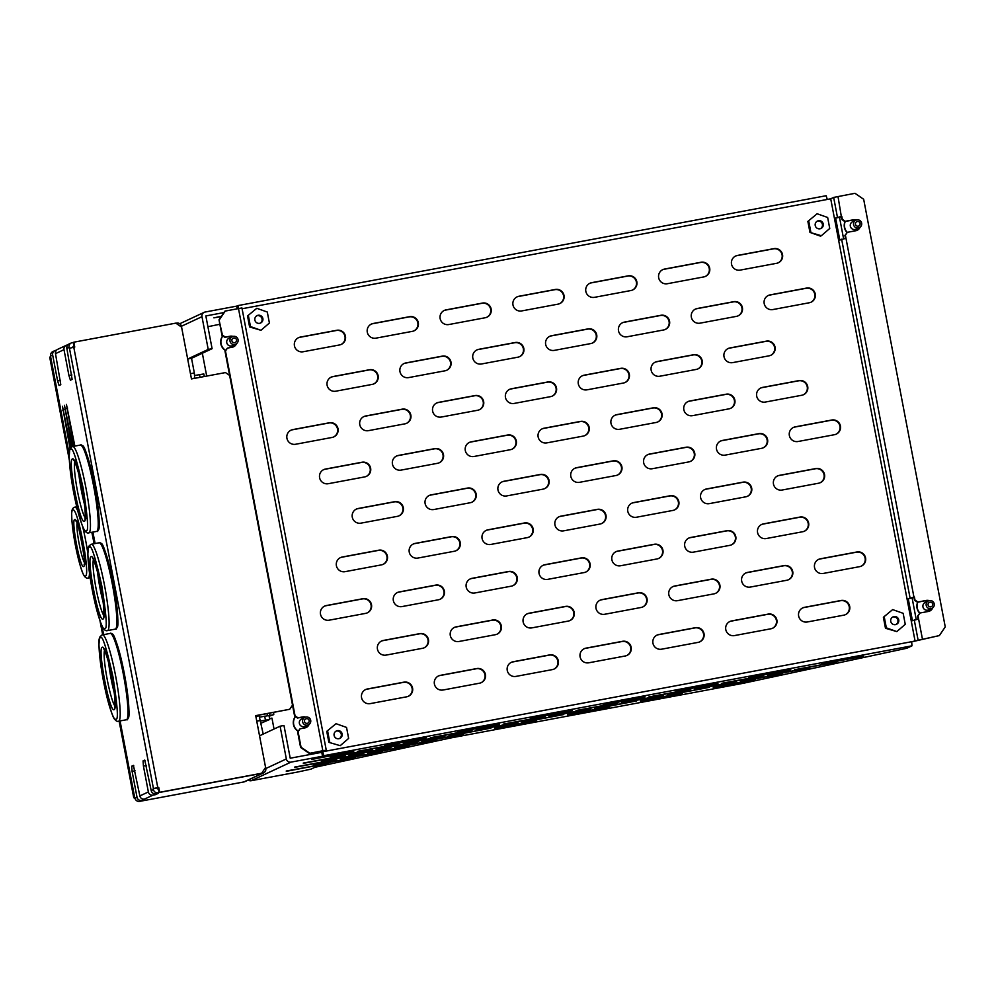 <?xml version="1.0" encoding="UTF-8"?>
<svg xmlns="http://www.w3.org/2000/svg" width="995" height="995" viewBox="0 0 995 995"><rect width="100%" height="100%" fill="white"/><g stroke="black" fill="none" stroke-linecap="round" stroke-linejoin="round"><path stroke-width="1.49" d="M366.247 476.431A7.462 7.413 65 0 0 361.471 462.451L325.042 469.254A7.462 7.413 65 0 0 323.512 469.715M319.606 477.737A7.462 7.413 -115 0 1 325.502 469.043L361.919 462.24A7.462 7.413 -115 0 1 366.483 476.331A7.462 7.413 -115 0 1 364.717 476.903L328.288 483.707A7.462 7.413 -115 0 1 319.606 477.737M333.574 436.992A7.462 7.413 65 0 0 328.798 422.999L292.368 429.803A7.462 7.413 65 0 0 290.839 430.275M286.933 438.285A7.462 7.413 -115 0 1 292.828 429.591L329.245 422.788A7.462 7.413 -115 0 1 333.81 436.892A7.462 7.413 -115 0 1 332.044 437.452L295.627 444.255A7.462 7.413 -115 0 1 286.933 438.285M398.92 515.883A7.462 7.413 65 0 0 394.144 501.903L357.715 508.706A7.462 7.413 65 0 0 356.185 509.166M352.28 517.176A7.462 7.413 -115 0 1 358.175 508.495L394.592 501.691A7.462 7.413 -115 0 1 399.157 515.783A7.462 7.413 -115 0 1 397.391 516.343L360.961 523.146A7.462 7.413 -115 0 1 352.28 517.176M383.025 564.401A7.462 7.413 65 0 0 378.249 550.422L341.82 557.225A7.462 7.413 65 0 0 340.29 557.685M336.397 565.695A7.462 7.413 -115 0 1 342.28 557.013L378.697 550.21A7.462 7.413 -115 0 1 383.262 564.302A7.462 7.413 -115 0 1 381.495 564.861L345.078 571.665A7.462 7.413 -115 0 1 336.397 565.695M367.143 612.92A7.462 7.413 65 0 0 362.354 598.94L325.937 605.744A7.462 7.413 65 0 0 324.395 606.204M320.502 614.213A7.462 7.413 -115 0 1 326.385 605.532L362.814 598.729A7.462 7.413 -115 0 1 367.366 612.821A7.462 7.413 -115 0 1 365.6 613.38L329.183 620.183A7.462 7.413 -115 0 1 320.502 614.213M778.165 262.842A7.462 7.413 65 0 0 773.376 248.862L736.947 255.665A7.462 7.413 65 0 0 735.417 256.125M731.524 264.135A7.462 7.413 -115 0 1 737.407 255.454L773.824 248.65A7.462 7.413 -115 0 1 778.389 262.742A7.462 7.413 -115 0 1 776.622 263.302L740.205 270.105A7.462 7.413 -115 0 1 731.524 264.135M810.825 302.293A7.462 7.413 65 0 0 806.049 288.301L769.62 295.105A7.462 7.413 65 0 0 768.09 295.577M764.197 303.587A7.462 7.413 -115 0 1 770.08 294.893L806.497 288.09A7.462 7.413 -115 0 1 811.062 302.194A7.462 7.413 -115 0 1 809.296 302.754L772.879 309.557A7.462 7.413 -115 0 1 764.197 303.587M845.277 614.711A7.462 7.413 65 0 0 840.501 600.719L804.072 607.522A7.462 7.413 65 0 0 802.542 607.995M798.637 616.004A7.462 7.413 -115 0 1 804.532 607.311L840.949 600.507A7.462 7.413 -115 0 1 845.514 614.611A7.462 7.413 -115 0 1 843.748 615.171L807.318 621.974A7.462 7.413 -115 0 1 798.637 616.004M861.172 566.192A7.462 7.413 65 0 0 856.384 552.2L819.967 559.003A7.462 7.413 65 0 0 818.437 559.476M814.532 567.486A7.462 7.413 -115 0 1 820.415 558.792L856.844 551.989A7.462 7.413 -115 0 1 861.396 566.093A7.462 7.413 -115 0 1 859.643 566.653L823.213 573.456A7.462 7.413 -115 0 1 814.532 567.486M408.199 696.351A7.462 7.413 65 0 0 403.423 682.371L366.993 689.174A7.462 7.413 65 0 0 365.463 689.635M361.558 697.644A7.462 7.413 -115 0 1 367.453 688.963L403.87 682.16A7.462 7.413 -115 0 1 408.435 696.251A7.462 7.413 -115 0 1 406.669 696.811L370.239 703.614A7.462 7.413 -115 0 1 361.558 697.644M424.094 647.832A7.462 7.413 65 0 0 419.305 633.852L382.888 640.656A7.462 7.413 65 0 0 381.359 641.116M377.453 649.126A7.462 7.413 -115 0 1 383.336 640.444L419.766 633.641A7.462 7.413 -115 0 1 424.318 647.733A7.462 7.413 -115 0 1 422.564 648.292L386.135 655.096A7.462 7.413 -115 0 1 377.453 649.126M439.989 599.313A7.462 7.413 65 0 0 435.201 585.334L398.784 592.137A7.462 7.413 65 0 0 397.241 592.597M393.348 600.607A7.462 7.413 -115 0 1 399.231 591.925L435.661 585.122A7.462 7.413 -115 0 1 440.213 599.214A7.462 7.413 -115 0 1 438.447 599.774L402.03 606.577A7.462 7.413 -115 0 1 393.348 600.607M455.872 550.795A7.462 7.413 65 0 0 451.096 536.815L414.666 543.618A7.462 7.413 65 0 0 413.136 544.078M409.243 552.088A7.462 7.413 -115 0 1 415.126 543.407L451.543 536.603A7.462 7.413 -115 0 1 456.108 550.695A7.462 7.413 -115 0 1 454.342 551.255L417.925 558.058A7.462 7.413 -115 0 1 409.243 552.088M341.074 344.481A7.462 7.413 65 0 0 336.298 330.502L299.868 337.305A7.462 7.413 65 0 0 298.338 337.765M294.445 345.787A7.462 7.413 -115 0 1 300.328 337.094L336.745 330.29A7.462 7.413 -115 0 1 341.31 344.382A7.462 7.413 -115 0 1 339.544 344.954L303.127 351.757A7.462 7.413 -115 0 1 294.445 345.787M373.747 383.933A7.462 7.413 65 0 0 368.971 369.953L332.541 376.757A7.462 7.413 65 0 0 331.012 377.217M327.106 385.227A7.462 7.413 -115 0 1 333.002 376.545L369.419 369.742A7.462 7.413 -115 0 1 373.983 383.834A7.462 7.413 -115 0 1 372.217 384.393L335.8 391.197A7.462 7.413 -115 0 1 327.106 385.227M406.42 423.385A7.462 7.413 65 0 0 401.644 409.393L365.215 416.196A7.462 7.413 65 0 0 363.685 416.669M359.78 424.678A7.462 7.413 -115 0 1 365.675 415.985L402.092 409.181A7.462 7.413 -115 0 1 406.656 423.285A7.462 7.413 -115 0 1 404.89 423.845L368.473 430.648A7.462 7.413 -115 0 1 359.78 424.678M439.094 462.824A7.462 7.413 65 0 0 434.317 448.844L397.888 455.648A7.462 7.413 65 0 0 396.358 456.108M392.453 464.13A7.462 7.413 -115 0 1 398.348 455.436L434.765 448.633A7.462 7.413 -115 0 1 439.33 462.725A7.462 7.413 -115 0 1 437.564 463.297L401.134 470.1A7.462 7.413 -115 0 1 392.453 464.13M471.767 502.276A7.462 7.413 65 0 0 466.991 488.296L430.561 495.1A7.462 7.413 65 0 0 429.032 495.56M425.126 503.569A7.462 7.413 -115 0 1 431.022 494.888L467.439 488.085A7.462 7.413 -115 0 1 472.003 502.176A7.462 7.413 -115 0 1 470.237 502.736L433.808 509.539A7.462 7.413 -115 0 1 425.126 503.569M481.045 682.744A7.462 7.413 65 0 0 476.269 668.764L439.84 675.568A7.462 7.413 65 0 0 438.31 676.028M434.405 684.038A7.462 7.413 -115 0 1 440.3 675.356L476.717 668.553A7.462 7.413 -115 0 1 481.281 682.645A7.462 7.413 -115 0 1 479.515 683.204L443.086 690.008A7.462 7.413 -115 0 1 434.405 684.038M496.94 634.225A7.462 7.413 65 0 0 492.152 620.246L455.735 627.049A7.462 7.413 65 0 0 454.205 627.509M450.3 635.519A7.462 7.413 -115 0 1 456.183 626.838L492.612 620.022A7.462 7.413 -115 0 1 497.164 634.126A7.462 7.413 -115 0 1 495.41 634.686L458.981 641.489A7.462 7.413 -115 0 1 450.3 635.519M512.835 585.707A7.462 7.413 65 0 0 508.047 571.727L471.63 578.53A7.462 7.413 65 0 0 470.088 578.99M466.195 587A7.462 7.413 -115 0 1 472.078 578.319L508.507 571.503A7.462 7.413 -115 0 1 513.059 585.607A7.462 7.413 -115 0 1 511.293 586.167L474.876 592.97A7.462 7.413 -115 0 1 466.195 587M528.718 537.188A7.462 7.413 65 0 0 523.942 523.208L487.513 530.012A7.462 7.413 65 0 0 485.983 530.472M482.09 538.482A7.462 7.413 -115 0 1 487.973 529.8L524.39 522.984A7.462 7.413 -115 0 1 528.954 537.089A7.462 7.413 -115 0 1 527.188 537.648L490.771 544.452A7.462 7.413 -115 0 1 482.09 538.482M413.92 330.875A7.462 7.413 65 0 0 409.144 316.895L372.715 323.698A7.462 7.413 65 0 0 371.185 324.159M367.292 332.181A7.462 7.413 -115 0 1 373.175 323.487L409.592 316.684A7.462 7.413 -115 0 1 414.156 330.775A7.462 7.413 -115 0 1 412.39 331.347L375.973 338.151A7.462 7.413 -115 0 1 367.292 332.181M446.593 370.327A7.462 7.413 65 0 0 441.817 356.347L405.388 363.15A7.462 7.413 65 0 0 403.858 363.61M399.965 371.62A7.462 7.413 -115 0 1 405.848 362.939L442.265 356.135A7.462 7.413 -115 0 1 446.83 370.227A7.462 7.413 -115 0 1 445.063 370.787L408.646 377.59A7.462 7.413 -115 0 1 399.965 371.62M479.267 409.778A7.462 7.413 65 0 0 474.491 395.786L438.061 402.589A7.462 7.413 65 0 0 436.531 403.062M432.626 411.072A7.462 7.413 -115 0 1 438.521 402.378L474.938 395.575A7.462 7.413 -115 0 1 479.503 409.666A7.462 7.413 -115 0 1 477.737 410.238L441.32 417.042A7.462 7.413 -115 0 1 432.626 411.072M511.94 449.218A7.462 7.413 65 0 0 507.164 435.238L470.734 442.041A7.462 7.413 65 0 0 469.205 442.501M465.299 450.524A7.462 7.413 -115 0 1 471.195 441.83L507.612 435.026A7.462 7.413 -115 0 1 512.176 449.118A7.462 7.413 -115 0 1 510.41 449.69L473.981 456.494A7.462 7.413 -115 0 1 465.299 450.524M544.613 488.669A7.462 7.413 65 0 0 539.837 474.69L503.408 481.493A7.462 7.413 65 0 0 501.878 481.953M497.973 489.963A7.462 7.413 -115 0 1 503.868 481.281L540.285 474.466A7.462 7.413 -115 0 1 544.85 488.57A7.462 7.413 -115 0 1 543.083 489.13L506.654 495.933A7.462 7.413 -115 0 1 497.973 489.963M553.892 669.137A7.462 7.413 65 0 0 549.116 655.145L512.686 661.961A7.462 7.413 65 0 0 511.156 662.421M507.251 670.431A7.462 7.413 -115 0 1 513.146 661.737L549.563 654.934A7.462 7.413 -115 0 1 554.128 669.038A7.462 7.413 -115 0 1 552.362 669.598L515.932 676.401A7.462 7.413 -115 0 1 507.251 670.431M569.787 620.619A7.462 7.413 65 0 0 564.998 606.627L528.581 613.442A7.462 7.413 65 0 0 527.051 613.903M523.146 621.912A7.462 7.413 -115 0 1 529.029 613.218L565.458 606.415A7.462 7.413 -115 0 1 570.011 620.519A7.462 7.413 -115 0 1 568.257 621.079L531.827 627.882A7.462 7.413 -115 0 1 523.146 621.912M585.682 572.1A7.462 7.413 65 0 0 580.893 558.108L544.476 564.924A7.462 7.413 65 0 0 542.934 565.384M539.041 573.394A7.462 7.413 -115 0 1 544.924 564.7L581.354 557.896A7.462 7.413 -115 0 1 585.906 572.001A7.462 7.413 -115 0 1 584.14 572.56L547.723 579.364A7.462 7.413 -115 0 1 539.041 573.394M601.565 523.581A7.462 7.413 65 0 0 596.789 509.589L560.359 516.405A7.462 7.413 65 0 0 558.829 516.865M554.936 524.875A7.462 7.413 -115 0 1 560.819 516.181L597.236 509.378A7.462 7.413 -115 0 1 601.801 523.482A7.462 7.413 -115 0 1 600.035 524.042L563.618 530.845A7.462 7.413 -115 0 1 554.936 524.875M486.766 317.268A7.462 7.413 65 0 0 481.99 303.288L445.561 310.092A7.462 7.413 65 0 0 444.031 310.552M440.138 318.574A7.462 7.413 -115 0 1 446.021 309.88L482.438 303.077A7.462 7.413 -115 0 1 487.003 317.169A7.462 7.413 -115 0 1 485.237 317.741L448.82 324.544A7.462 7.413 -115 0 1 440.138 318.574M519.44 356.72A7.462 7.413 65 0 0 514.664 342.74L478.234 349.543A7.462 7.413 65 0 0 476.704 350.004M472.812 358.013A7.462 7.413 -115 0 1 478.694 349.332L515.111 342.529A7.462 7.413 -115 0 1 519.676 356.62A7.462 7.413 -115 0 1 517.91 357.18L481.493 363.983A7.462 7.413 -115 0 1 472.812 358.013M552.113 396.172A7.462 7.413 65 0 0 547.337 382.179L510.908 388.983A7.462 7.413 65 0 0 509.378 389.455M505.472 397.465A7.462 7.413 -115 0 1 511.368 388.771L547.785 381.968A7.462 7.413 -115 0 1 552.349 396.06A7.462 7.413 -115 0 1 550.583 396.632L514.166 403.435A7.462 7.413 -115 0 1 505.472 397.465M584.786 435.611A7.462 7.413 65 0 0 580.01 421.631L543.581 428.435A7.462 7.413 65 0 0 542.051 428.895M538.146 436.917A7.462 7.413 -115 0 1 544.041 428.223L580.458 421.42A7.462 7.413 -115 0 1 585.023 435.512A7.462 7.413 -115 0 1 583.257 436.084L546.827 442.887A7.462 7.413 -115 0 1 538.146 436.917M617.46 475.063A7.462 7.413 65 0 0 612.684 461.071L576.254 467.886A7.462 7.413 65 0 0 574.724 468.346M570.819 476.356A7.462 7.413 -115 0 1 576.714 467.662L613.131 460.859A7.462 7.413 -115 0 1 617.696 474.963A7.462 7.413 -115 0 1 615.93 475.523L579.5 482.326A7.462 7.413 -115 0 1 570.819 476.356M626.738 655.531A7.462 7.413 65 0 0 621.962 641.539L585.533 648.342A7.462 7.413 65 0 0 584.003 648.815M580.097 656.824A7.462 7.413 -115 0 1 585.993 648.131L622.41 641.327A7.462 7.413 -115 0 1 626.974 655.431A7.462 7.413 -115 0 1 625.208 655.991L588.779 662.794A7.462 7.413 -115 0 1 580.097 656.824M642.633 607.012A7.462 7.413 65 0 0 637.845 593.02L601.428 599.823A7.462 7.413 65 0 0 599.898 600.296M595.993 608.306A7.462 7.413 -115 0 1 601.875 599.612L638.305 592.809A7.462 7.413 -115 0 1 642.857 606.913A7.462 7.413 -115 0 1 641.103 607.472L604.674 614.276A7.462 7.413 -115 0 1 595.993 608.306M658.528 558.494A7.462 7.413 65 0 0 653.74 544.501L617.323 551.305A7.462 7.413 65 0 0 615.781 551.777M611.888 559.787A7.462 7.413 -115 0 1 617.771 551.093L654.2 544.29A7.462 7.413 -115 0 1 658.752 558.394A7.462 7.413 -115 0 1 656.986 558.954L620.569 565.757A7.462 7.413 -115 0 1 611.888 559.787M674.411 509.975A7.462 7.413 65 0 0 669.635 495.983L633.206 502.786A7.462 7.413 65 0 0 631.676 503.259M627.783 511.268A7.462 7.413 -115 0 1 633.666 502.574L670.083 495.771A7.462 7.413 -115 0 1 674.647 509.875A7.462 7.413 -115 0 1 672.881 510.435L636.464 517.238A7.462 7.413 -115 0 1 627.783 511.268M559.625 303.662A7.462 7.413 65 0 0 554.837 289.682L518.407 296.485A7.462 7.413 65 0 0 516.878 296.945M512.985 304.967A7.462 7.413 -115 0 1 518.868 296.274L555.285 289.47A7.462 7.413 -115 0 1 559.849 303.562A7.462 7.413 -115 0 1 558.083 304.134L521.666 310.938A7.462 7.413 -115 0 1 512.985 304.967M592.286 343.113A7.462 7.413 65 0 0 587.51 329.134L551.081 335.937A7.462 7.413 65 0 0 549.551 336.397M545.658 344.407A7.462 7.413 -115 0 1 551.541 335.725L587.958 328.91A7.462 7.413 -115 0 1 592.522 343.014A7.462 7.413 -115 0 1 590.756 343.573L554.339 350.377A7.462 7.413 -115 0 1 545.658 344.407M624.959 382.565A7.462 7.413 65 0 0 620.183 368.573L583.754 375.376A7.462 7.413 65 0 0 582.224 375.836M578.319 383.859A7.462 7.413 -115 0 1 584.214 375.165L620.631 368.361A7.462 7.413 -115 0 1 625.196 382.453A7.462 7.413 -115 0 1 623.43 383.025L587.013 389.829A7.462 7.413 -115 0 1 578.319 383.859M657.633 422.004A7.462 7.413 65 0 0 652.857 408.025L616.427 414.828A7.462 7.413 65 0 0 614.898 415.288M610.992 423.31A7.462 7.413 -115 0 1 616.888 414.616L653.305 407.813A7.462 7.413 -115 0 1 657.869 421.905A7.462 7.413 -115 0 1 656.103 422.477L619.686 429.28A7.462 7.413 -115 0 1 610.992 423.31M690.306 461.456A7.462 7.413 65 0 0 685.53 447.464L649.101 454.267A7.462 7.413 65 0 0 647.571 454.74M643.665 462.75A7.462 7.413 -115 0 1 649.561 454.056L685.978 447.252A7.462 7.413 -115 0 1 690.542 461.357A7.462 7.413 -115 0 1 688.776 461.916L652.347 468.72A7.462 7.413 -115 0 1 643.665 462.75M699.584 641.924A7.462 7.413 65 0 0 694.808 627.932L658.379 634.735A7.462 7.413 65 0 0 656.849 635.208M652.944 643.218A7.462 7.413 -115 0 1 658.839 634.524L695.256 627.721A7.462 7.413 -115 0 1 699.821 641.825A7.462 7.413 -115 0 1 698.055 642.384L661.625 649.188A7.462 7.413 -115 0 1 652.944 643.218M715.48 593.406A7.462 7.413 65 0 0 710.691 579.413L674.274 586.217A7.462 7.413 65 0 0 672.744 586.689M668.839 594.699A7.462 7.413 -115 0 1 674.722 586.005L711.151 579.202A7.462 7.413 -115 0 1 715.703 593.306A7.462 7.413 -115 0 1 713.95 593.866L677.52 600.669A7.462 7.413 -115 0 1 668.839 594.699M731.375 544.887A7.462 7.413 65 0 0 726.586 530.895L690.169 537.698A7.462 7.413 65 0 0 688.627 538.171M684.734 546.18A7.462 7.413 -115 0 1 690.617 537.487L727.046 530.683A7.462 7.413 -115 0 1 731.599 544.787A7.462 7.413 -115 0 1 729.832 545.347L693.415 552.15A7.462 7.413 -115 0 1 684.734 546.18M747.257 496.368A7.462 7.413 65 0 0 742.481 482.376L706.052 489.179A7.462 7.413 65 0 0 704.522 489.652M700.629 497.662A7.462 7.413 -115 0 1 706.512 488.968L742.929 482.165A7.462 7.413 -115 0 1 747.494 496.269A7.462 7.413 -115 0 1 745.728 496.828L709.311 503.632A7.462 7.413 -115 0 1 700.629 497.662M632.472 290.055A7.462 7.413 65 0 0 627.683 276.075L591.254 282.878A7.462 7.413 65 0 0 589.724 283.339M585.831 291.361A7.462 7.413 -115 0 1 591.714 282.667L628.131 275.864A7.462 7.413 -115 0 1 632.696 289.955A7.462 7.413 -115 0 1 630.929 290.528L594.512 297.331A7.462 7.413 -115 0 1 585.831 291.361M665.133 329.507A7.462 7.413 65 0 0 660.357 315.514L623.927 322.318A7.462 7.413 65 0 0 622.397 322.79M618.504 330.8A7.462 7.413 -115 0 1 624.387 322.106L660.804 315.303A7.462 7.413 -115 0 1 665.369 329.407A7.462 7.413 -115 0 1 663.603 329.967L627.186 336.77A7.462 7.413 -115 0 1 618.504 330.8M697.806 368.958A7.462 7.413 65 0 0 693.03 354.966L656.6 361.77A7.462 7.413 65 0 0 655.071 362.23M651.165 370.252A7.462 7.413 -115 0 1 657.061 361.558L693.478 354.755A7.462 7.413 -115 0 1 698.042 368.846A7.462 7.413 -115 0 1 696.276 369.419L659.859 376.222A7.462 7.413 -115 0 1 651.165 370.252M730.479 408.398A7.462 7.413 65 0 0 725.703 394.418L689.274 401.221A7.462 7.413 65 0 0 687.744 401.681M683.839 409.704A7.462 7.413 -115 0 1 689.734 401.01L726.151 394.207A7.462 7.413 -115 0 1 730.716 408.298A7.462 7.413 -115 0 1 728.949 408.858L692.532 415.661A7.462 7.413 -115 0 1 683.839 409.704M763.153 447.849A7.462 7.413 65 0 0 758.377 433.857L721.947 440.661A7.462 7.413 65 0 0 720.417 441.133M716.512 449.143A7.462 7.413 -115 0 1 722.407 440.449L758.824 433.646A7.462 7.413 -115 0 1 763.389 447.75A7.462 7.413 -115 0 1 761.623 448.31L725.193 455.113A7.462 7.413 -115 0 1 716.512 449.143M772.431 628.318A7.462 7.413 65 0 0 767.655 614.325L731.225 621.129A7.462 7.413 65 0 0 729.696 621.601M725.79 629.611A7.462 7.413 -115 0 1 731.686 620.917L768.103 614.114A7.462 7.413 -115 0 1 772.667 628.218A7.462 7.413 -115 0 1 770.901 628.778L734.472 635.581A7.462 7.413 -115 0 1 725.79 629.611M788.326 579.799A7.462 7.413 65 0 0 783.538 565.807L747.121 572.61A7.462 7.413 65 0 0 745.591 573.083M741.685 581.092A7.462 7.413 -115 0 1 747.568 572.399L783.998 565.595A7.462 7.413 -115 0 1 788.55 579.699A7.462 7.413 -115 0 1 786.796 580.259L750.367 587.062A7.462 7.413 -115 0 1 741.685 581.092M804.221 531.28A7.462 7.413 65 0 0 799.433 517.288L763.016 524.091A7.462 7.413 65 0 0 761.473 524.564M757.581 532.574A7.462 7.413 -115 0 1 763.463 523.88L799.893 517.077A7.462 7.413 -115 0 1 804.445 531.181A7.462 7.413 -115 0 1 802.679 531.74L766.262 538.544A7.462 7.413 -115 0 1 757.581 532.574M820.104 482.762A7.462 7.413 65 0 0 815.328 468.769L778.898 475.573A7.462 7.413 65 0 0 777.369 476.045M773.476 484.055A7.462 7.413 -115 0 1 779.359 475.361L815.776 468.558A7.462 7.413 -115 0 1 820.34 482.662A7.462 7.413 -115 0 1 818.574 483.222L782.157 490.025A7.462 7.413 -115 0 1 773.476 484.055M705.318 276.448A7.462 7.413 65 0 0 700.53 262.469L664.1 269.272A7.462 7.413 65 0 0 662.571 269.732M658.678 277.754A7.462 7.413 -115 0 1 664.561 269.06L700.977 262.257A7.462 7.413 -115 0 1 705.542 276.349A7.462 7.413 -115 0 1 703.776 276.921L667.359 283.724A7.462 7.413 -115 0 1 658.678 277.754M737.979 315.9A7.462 7.413 65 0 0 733.203 301.908L696.774 308.711A7.462 7.413 65 0 0 695.244 309.184M691.351 317.194A7.462 7.413 -115 0 1 697.234 308.5L733.651 301.696A7.462 7.413 -115 0 1 738.215 315.801A7.462 7.413 -115 0 1 736.449 316.36L700.032 323.164A7.462 7.413 -115 0 1 691.351 317.194M770.652 355.339A7.462 7.413 65 0 0 765.876 341.36L729.447 348.163A7.462 7.413 65 0 0 727.917 348.623M724.012 356.645A7.462 7.413 -115 0 1 729.907 347.951L766.324 341.148A7.462 7.413 -115 0 1 770.889 355.24A7.462 7.413 -115 0 1 769.123 355.812L732.706 362.615A7.462 7.413 -115 0 1 724.012 356.645M803.326 394.791A7.462 7.413 65 0 0 798.55 380.811L762.12 387.615A7.462 7.413 65 0 0 760.59 388.075M756.685 396.085A7.462 7.413 -115 0 1 762.58 387.403L798.997 380.6A7.462 7.413 -115 0 1 803.562 394.692A7.462 7.413 -115 0 1 801.796 395.251L765.379 402.055A7.462 7.413 -115 0 1 756.685 396.085M835.999 434.243A7.462 7.413 65 0 0 831.223 420.251L794.794 427.054A7.462 7.413 65 0 0 793.264 427.527M789.358 435.536A7.462 7.413 -115 0 1 795.254 426.843L831.671 420.039A7.462 7.413 -115 0 1 836.235 434.143A7.462 7.413 -115 0 1 834.469 434.703L798.04 441.506A7.462 7.413 -115 0 1 789.358 435.536M221.176 316.634L213.888 317.853L221.425 316.261M821.758 664.138L863.648 656.14L821.708 663.839M286.311 771.324L328.188 763.314L286.249 771.013M313.425 765.453L355.302 757.456L313.375 765.155M340.551 759.595L382.428 751.598L340.489 759.297M294.818 767.344L336.696 759.347L294.756 767.045M367.665 753.737L409.542 745.74L367.603 753.439M321.932 761.486L363.822 753.476L321.882 761.175M394.779 747.879L436.668 739.87L394.729 747.568M311.833 759.396L353.722 751.387L311.783 759.086M303.326 763.364L345.203 755.367L303.264 763.065M330.452 757.506L372.329 749.509L330.39 757.207M357.566 751.648L399.443 743.638L357.503 751.337M384.679 745.79L426.569 737.78L384.63 745.479M349.058 755.615L390.935 747.618L348.996 755.317M376.172 749.757L418.049 741.76L376.122 749.459M403.298 743.899L445.175 735.902L403.236 743.601M430.412 738.041L472.289 730.031L430.35 737.73M457.526 732.183L499.415 724.173L457.476 731.872M421.905 742.009L463.782 734.011L421.843 741.71M449.019 736.151L490.896 728.153L448.969 735.852M476.145 730.293L518.022 722.295L476.083 729.994M503.259 724.435L545.136 716.425L503.196 724.124M530.372 718.564L572.262 710.567L530.323 718.266M494.751 728.402L536.628 720.405L494.689 728.104M521.865 722.544L563.742 714.547L521.815 722.246M548.991 716.686L590.868 708.689L548.929 716.388M576.105 710.828L617.982 702.818L576.043 710.517M603.219 704.957L645.108 696.96L603.169 704.659M567.598 714.796L609.475 706.798L567.536 714.497M594.712 708.938L636.589 700.94L594.662 708.639M621.838 703.079L663.715 695.082L621.775 702.781M648.951 697.221L690.828 689.212L648.889 696.91M676.065 691.351L717.955 683.354L676.015 691.052M640.444 701.189L682.321 693.192L640.382 700.89M667.558 695.331L709.435 687.334L667.508 695.032M694.684 689.473L736.561 681.463L694.622 689.162M721.798 683.615L763.675 675.605L721.736 683.304M748.912 677.744L790.801 669.747L748.862 677.446M713.291 687.582L755.168 679.585L713.228 687.284M740.404 681.724L782.281 673.727L740.355 681.426M767.531 675.866L809.408 667.856L767.468 675.555M794.644 670.008L836.521 661.998L794.582 669.697M342.131 733.937A4.104 4.079 -115 0 1 339.855 738.402A4.104 4.079 -115 0 1 334.109 735.429A4.104 4.079 -115 0 1 336.385 730.964A4.104 4.079 -115 0 1 342.131 733.937M335.962 731.188A4.104 4.079 -115 0 1 339.419 738.576M823.238 223.999A4.104 4.079 -115 0 1 820.975 228.464A4.104 4.079 -115 0 1 815.228 225.492A4.104 4.079 -115 0 1 817.492 221.027A4.104 4.079 -115 0 1 823.238 223.999M817.082 221.251A4.104 4.079 -115 0 1 820.539 228.639M898.746 619.848A4.104 4.079 -115 0 1 896.483 624.313A4.104 4.079 -115 0 1 890.736 621.34A4.104 4.079 -115 0 1 893.012 616.875A4.104 4.079 -115 0 1 898.746 619.848M892.59 617.099A4.104 4.079 -115 0 1 896.047 624.487M262.879 318.549A4.104 4.079 -115 0 1 260.615 323.014A4.104 4.079 -115 0 1 254.869 320.042A4.104 4.079 -115 0 1 257.145 315.577A4.104 4.079 -115 0 1 262.879 318.549M256.722 315.801A4.104 4.079 -115 0 1 260.18 323.188M932.626 607.945A5.597 5.56 -115 0 1 928.472 611.428L919.965 613.007L918.012 615.905L918.596 618.965L912.44 620.743L908.236 598.754L914.393 596.975L914.977 600.022L917.875 602.012L926.37 600.433A5.597 5.56 -115 0 1 929.206 600.644M928.658 600.818A5.597 5.56 65 0 0 925.922 600.644L917.415 602.224L914.529 600.234L913.945 597.187L912.129 598.032L916.208 619.437M860.003 227.246A5.597 5.56 -115 0 1 855.849 230.728L847.342 232.32L845.389 235.206L845.974 238.265L839.817 240.056L835.613 218.054L841.77 216.276L842.355 219.323L845.252 221.313L853.747 219.733A5.597 5.56 -115 0 1 856.583 219.945M856.036 220.119A5.597 5.56 65 0 0 853.3 219.945L844.792 221.537L841.907 219.547L841.322 216.487L839.506 217.333L843.586 238.738M911.706 641.825L939.367 635.581L911.681 641.7L911.967 645.83L906.756 648.267L742.929 683.354L450.486 737.991L314.893 767.294L310.9 769.16L297.331 772.095L251.2 780.702A3.98 3.955 -115 0 1 248.215 780.055M207.905 326.708L219.858 324.258M223.925 312.567L205.853 315.95L212.097 348.685L191.537 358.299L194.336 372.963L194.697 378.112L193.938 378.461M322.865 751.822L323.611 755.727L322.529 756.237L290.963 762.133A3.98 3.955 65 0 1 286.336 758.949L280.092 726.201L283.973 725.479L290.217 758.215L321.783 752.319L322.865 751.822L319.407 752.357L319.283 751.536L319.407 752.357M249.608 326.957L260.976 330.29L250.466 326.559L249.608 326.957L247.519 315.962L256.785 308.301L247.519 315.962M885.475 628.255L896.843 631.589L886.334 627.857L885.475 628.255L883.386 617.261L892.652 609.599L883.386 617.261M328.86 742.345L340.215 745.678L328.86 742.345L326.758 731.35L336.024 723.688L326.758 731.35M809.967 232.407L820.477 236.138L821.335 235.74L809.967 232.407L807.865 221.412L817.131 213.751L807.865 221.412M237.78 305.627L826.124 195.729L827.305 199.435L830.713 198.801L915.077 641.066M830.713 198.801L833.661 197.42L854.991 193.304L863.672 199.274L945.25 626.887L939.367 635.581M237.171 308.711L236.673 306.137L205.107 312.032A3.98 3.955 65 0 0 201.973 316.671L208.216 349.419L212.097 348.685M236.673 306.137L237.768 305.627L238.763 308.413M911.681 641.7L323.325 751.611L326.273 750.23L322.84 750.74L309.271 753.402L322.38 750.951L319.432 752.332M326.273 750.23L241.934 307.94L224.907 311.136L219.024 319.818L222.432 335.128L225.33 337.118L230.181 336.21A5.597 5.56 -115 0 1 233.017 336.422M322.529 756.237L321.783 752.319M263.215 734.086L259.11 715.803L255.852 716.412M256.785 308.301L267.294 312.032L269.396 323.027L260.976 330.29M250.466 326.559L248.364 315.564M892.652 609.599L903.161 613.33L905.251 624.325L896.843 631.589M886.334 627.857L884.232 616.863M336.024 723.688L346.534 727.42L348.636 738.414L340.215 745.678M329.706 741.947L327.604 730.952M817.131 213.751L827.653 217.482L829.743 228.477L821.335 235.74M810.813 232.009L808.724 221.014M918.111 619.052L917.552 616.116L919.965 613.007M929.566 611.104A5.597 5.56 65 0 0 932.128 608.256M845.489 238.352L844.929 235.429L847.342 232.32M856.944 230.405A5.597 5.56 65 0 0 859.506 227.556M912.129 598.032L908.236 598.754M845.974 238.265L913.945 597.187M839.506 217.333L835.613 218.054M838.001 196.488L841.322 216.487M191.537 358.299L187.669 359.021L208.216 349.419M190.468 373.685L194.336 372.963M191.426 378.722L194.697 378.112M225.355 310.925L219.472 319.606M236.437 343.723A5.597 5.56 -115 0 1 232.283 347.205L227.42 348.113L225.467 351.011L295.055 715.828L297.953 717.818L302.803 716.91A5.597 5.56 -115 0 1 305.639 717.121M309.059 724.422A5.597 5.56 -115 0 1 304.905 727.905L300.042 728.813L298.09 731.711L301.037 747.22L309.731 753.19M232.469 336.608A5.597 5.56 65 0 0 229.733 336.422L224.87 337.33L221.972 335.34L219.024 319.818M309.271 753.402L300.589 747.432L297.629 731.922L300.042 728.813M306 727.581A5.597 5.56 65 0 0 308.562 724.733M305.092 717.295A5.597 5.56 65 0 0 302.356 717.121L297.493 718.029L294.595 716.039L225.007 351.223L227.42 348.113M233.377 346.882A5.597 5.56 65 0 0 235.939 344.034M280.092 726.201L259.546 735.803M256.747 721.139L260.615 720.417M73.966 446.257L66.441 404.418L74.861 446.083M71.901 446.767L64.476 405.338L72.772 446.481A43.929 5.348 79.4 0 1 85.819 487.326A43.929 5.348 79.4 0 1 89.003 532.81A43.929 5.348 79.4 0 1 88.878 532.835C87.075 533.594 85.259 532.014 83.406 528.121C79.973 520.397 76.627 507.985 73.369 490.883C70.682 476.157 69.302 464.454 69.24 455.76C69.986 447.638 69.115 449.566 72.2 446.643L72.747 446.481A43.929 5.348 79.4 0 0 72.635 446.519M70.123 448.832L62.474 406.271L70.832 447.638M153.255 788.6L157.148 787.866L157.334 788.848L158.304 788.662L159.051 792.58L158.081 792.754A3.98 3.955 -115 0 1 153.441 789.57L153.429 788.513L158.74 787.393L159.673 792.281L261.66 773.239L265.578 767.443L255.703 715.641L289.694 709.286L292.518 705.119M229.621 375.438L225.467 372.578L191.463 378.921L181.587 327.119L175.804 323.139L73.817 342.193L74.749 347.081L69.264 348.275L69.078 347.305A3.98 3.955 -115 0 1 72.212 342.666L73.195 342.479L74.103 346.322M261.66 773.239L159.673 792.281M158.74 787.393L159.225 792.493L262.63 773.19A3.98 3.955 65 0 0 265.777 768.55L265.565 767.468M73.817 342.193L74.264 347.168M289.694 709.286L255.727 715.766M157.148 787.866L158.292 787.605M133.417 765.404L139.86 795.925A3.98 3.955 65 0 0 144.486 799.109L141.651 800.428A3.98 3.955 -115 0 1 137.024 797.244L132.086 771.349L131.713 766.187L133.454 765.391M148.367 791.945L143.429 766.05L143.069 760.889L144.76 760.093L151.203 790.615A3.98 3.955 65 0 0 155.842 793.799L158.267 793.351L155.431 794.682L153.006 795.129A3.98 3.955 -115 0 1 148.367 791.945L139.86 795.925M71.279 342.964L69.041 344.009A3.98 3.955 65 0 0 66.839 348.349L72.137 379.406L70.421 380.202L68.941 375.575L64.003 349.668A3.98 3.955 -115 0 1 67.138 345.041L67.809 344.917M66.205 345.34L57.698 349.32A3.98 3.955 65 0 0 55.496 353.648L60.794 384.704L59.078 385.5L57.598 380.874L52.66 354.979A3.98 3.955 -115 0 1 55.795 350.339L56.466 350.215M54.849 350.638L52.847 351.583A3.98 3.955 65 0 0 50.645 355.911L50.658 357.006M134.847 797.306L135.009 798.189A3.98 3.955 65 0 0 139.636 801.373L243.912 781.933L262.63 773.19M73.941 346.397L72.958 346.571L73.12 347.379M143.927 799.172L144.088 799.98M134.623 797.306L120.059 720.927L134.648 797.293M155.27 793.873L155.431 794.682M159.051 792.58L158.304 788.662M175.953 323.251L176.774 323.101A3.98 3.955 65 0 1 181.401 326.285L201.973 316.671M263.575 772.891L244.857 781.635A3.98 3.955 -115 0 1 243.912 781.933M139.785 801.348L140.444 801.273M181.563 327.106L181.401 326.285M73.331 342.417L74.078 346.322M261.138 723.141L269.732 719.46L260.715 720.977M259.558 717.146L268.986 715.554L269.732 719.46M265.441 720.094L264.695 716.189M194.51 375.525L203.813 373.946L204.311 376.52M200.045 377.316L199.535 374.593M135.133 798.662L133.74 797.716L119.126 721.101M102.672 634.81L99.973 620.681M69.351 460.163L49.75 357.392L50.67 356.048M269.023 715.741L273.762 714.621L269.11 716.238M202.346 353.25L206.699 376.073M49.75 357.392L50.733 356.397M133.74 797.716L119.611 721.014M103.144 634.71L100.992 623.405M69.252 457.016L50.198 357.18M134.984 798.04L134.201 797.505M269.558 718.564L271.958 718.116L274.035 729.036M267.07 713.639L267.481 715.778M273.6 712.42L273.762 714.621M269.869 715.343L269.72 713.154M84.326 521.268L84.276 521.293C79.849 524.601 67.486 459.392 72.448 458.956L72.498 458.944C76.913 455.635 89.289 520.833 84.326 521.268M78.916 474.603A29.241 3.57 -100.6 0 0 81.366 490.498A29.241 3.57 -100.6 0 0 84.488 504.378M82.336 490.336L81.839 487.662M102.97 619.014L102.92 619.027C98.505 622.335 86.13 557.125 91.092 556.702L91.142 556.678C95.557 553.369 107.933 618.579 102.97 619.014M97.56 572.349A29.241 3.57 -100.6 0 0 100.01 588.232A29.241 3.57 -100.6 0 0 103.132 602.124M100.47 585.358L100.98 588.082M114.077 709.622L114.027 709.646C109.612 712.955 97.236 647.745 102.199 647.31L102.249 647.297C106.664 643.989 119.039 709.199 114.077 709.622M108.679 662.956A29.241 3.57 -100.6 0 0 111.117 678.851A29.241 3.57 -100.6 0 0 114.238 692.744M112.099 678.702L111.589 676.015M83.63 566.503L83.58 566.528C80.222 568.854 70.956 519.912 74.687 519.589L74.737 519.564C78.095 517.238 87.349 566.18 83.63 566.503M85.408 576.055L85.446 576.03C90.707 575.57 77.573 506.393 72.909 510.037L72.859 510.062C67.61 510.522 80.744 579.699 85.408 576.055M928.459 600.905L925.226 602.423A4.104 4.079 65 0 0 927.738 610.171A4.104 4.079 65 0 0 928.708 609.86L931.942 608.343A4.104 4.079 -115 0 1 926.32 605.868A4.104 4.079 -115 0 1 929.429 600.594A4.104 4.079 -115 0 1 931.942 608.343M930.835 606.851A2.363 2.351 -115 0 1 928.086 604.96A2.363 2.351 -115 0 1 929.952 602.211A2.363 2.351 -115 0 1 932.701 604.102A2.363 2.351 -115 0 1 930.835 606.851M917.688 602.174A9.95 9.875 65 0 0 919.666 613.156M917.887 602.137A9.95 9.875 65 0 0 919.89 613.044M855.837 220.206L852.603 221.723A4.104 4.079 65 0 0 855.115 229.472A4.104 4.079 65 0 0 856.086 229.161L859.319 227.656A4.104 4.079 -115 0 1 853.698 225.181A4.104 4.079 -115 0 1 856.807 219.895A4.104 4.079 -115 0 1 859.319 227.656M858.225 226.163A2.363 2.351 -115 0 1 855.464 224.273A2.363 2.351 -115 0 1 857.329 221.512A2.363 2.351 -115 0 1 860.078 223.402A2.363 2.351 -115 0 1 858.225 226.163M845.066 221.475A9.95 9.875 65 0 0 847.043 232.457M845.265 221.437A9.95 9.875 65 0 0 847.28 232.345M304.893 717.383L301.659 718.9A4.104 4.079 65 0 0 304.171 726.649A4.104 4.079 65 0 0 305.142 726.338L308.375 724.833A4.104 4.079 -115 0 1 302.754 722.358A4.104 4.079 -115 0 1 305.863 717.072A4.104 4.079 -115 0 1 308.375 724.833M307.268 723.34A2.363 2.351 -115 0 1 304.52 721.45A2.363 2.351 -115 0 1 306.385 718.688A2.363 2.351 -115 0 1 309.134 720.579A2.363 2.351 -115 0 1 307.268 723.34M295.366 716.562A9.95 9.875 65 0 0 298.102 731.225M295.465 716.636A9.95 9.875 65 0 0 298.214 731.051M232.27 336.683L229.037 338.2A4.104 4.079 65 0 0 231.549 345.949A4.104 4.079 65 0 0 232.519 345.638L235.753 344.133A4.104 4.079 -115 0 1 230.131 341.658A4.104 4.079 -115 0 1 233.24 336.372A4.104 4.079 -115 0 1 235.753 344.133M234.658 342.641A2.363 2.351 -115 0 1 231.897 340.75A2.363 2.351 -115 0 1 233.763 337.989A2.363 2.351 -115 0 1 236.511 339.88A2.363 2.351 -115 0 1 234.658 342.641M222.743 335.875A9.95 9.875 65 0 0 225.479 350.526M222.843 335.937A9.95 9.875 65 0 0 225.591 350.352M242.083 308.748L827.305 199.435M323.611 755.727L911.967 645.83M918.024 639.698L914.256 619.897M910.052 597.908L841.633 239.198M837.429 217.208L833.661 197.42M918.596 618.965L922.365 638.753M322.84 750.74L238.477 308.475M290.963 762.133L251.2 780.702M286.336 758.949L265.777 768.55M67.61 408.112L66.715 408.286M65.62 409.044L64.737 409.206M63.643 409.965L62.747 410.139M73.779 347.255L157.77 787.58M69.439 348.2L153.429 788.513M151.203 790.615L153.441 789.57M69.078 347.305L66.839 348.349M64.003 349.668L55.496 353.648M52.66 354.979L50.645 355.911M50.658 356.969L69.264 454.491M101.888 625.507L103.629 634.623L101.838 625.395M135.009 798.189L137.024 797.244M133.778 765.814L131.713 766.187M135.071 770.789L132.086 771.349M139.636 801.373L141.651 800.428M60.571 380.314L57.598 380.874M71.914 375.015L68.941 375.575M155.842 793.799L158.081 792.754M145.121 760.503L143.069 760.889M146.414 765.491L143.429 766.05M144.486 799.109L153.006 795.129M80.408 445.063A43.929 5.348 79.4 0 1 80.52 445.026A43.929 5.348 79.4 0 1 93.592 485.871A43.929 5.348 79.4 0 1 96.764 531.355A43.929 5.348 79.4 0 1 96.652 531.392L88.878 532.835M70.62 449.429L70.67 449.417C72.486 446.245 76.652 459.143 83.145 488.085C87.809 517.81 88.816 532.039 86.142 530.795L86.105 530.82C84.276 533.979 80.122 521.081 73.63 492.139C68.966 462.426 67.959 448.185 70.62 449.429M85.197 517.736A29.241 3.57 79.4 0 1 77.486 491.219A29.241 3.57 79.4 0 1 74.762 461.891M97.796 529.887C100.532 531.168 99.5 516.504 94.699 485.896C88.02 456.096 83.729 442.812 81.851 446.058M99.052 542.797A43.929 5.348 79.4 0 1 99.164 542.772A43.929 5.348 79.4 0 1 112.236 583.605A43.929 5.348 79.4 0 1 115.408 629.101A43.929 5.348 79.4 0 1 115.296 629.126L107.522 630.581A43.929 5.348 79.4 0 0 107.647 630.544A43.929 5.348 79.4 0 0 104.463 585.06A43.929 5.348 79.4 0 0 91.391 544.215A43.929 5.348 79.4 0 0 91.279 544.253M89.264 547.175L89.314 547.15C91.142 543.991 95.296 556.877 101.788 585.819C106.453 615.544 107.46 629.785 104.786 628.541L104.749 628.554C102.92 631.713 98.766 618.828 92.274 589.886C87.61 560.16 86.602 545.919 89.264 547.175M103.841 615.482A29.241 3.57 79.4 0 1 96.129 588.953A29.241 3.57 79.4 0 1 93.406 559.638M116.44 627.634C119.176 628.915 118.144 614.251 113.343 583.642C106.664 553.829 102.373 540.546 100.495 543.792M110.159 633.417A43.929 5.348 79.4 0 1 110.271 633.38A43.929 5.348 79.4 0 1 123.343 674.224A43.929 5.348 79.4 0 1 126.514 719.708A43.929 5.348 79.4 0 1 126.402 719.746L118.629 721.201A43.929 5.348 79.4 0 0 118.753 721.164A43.929 5.348 79.4 0 0 115.569 675.68A43.929 5.348 79.4 0 0 102.497 634.835A43.929 5.348 79.4 0 0 102.385 634.872M100.383 637.783L100.42 637.77C102.249 634.611 106.403 647.496 112.895 676.438C117.559 706.164 118.567 720.405 115.893 719.149L115.855 719.174C114.027 722.333 109.873 709.447 103.38 680.493C98.716 650.78 97.709 636.539 100.383 637.783M114.947 706.089A29.241 3.57 79.4 0 1 107.236 679.573A29.241 3.57 79.4 0 1 104.512 650.245M127.547 718.241C130.283 719.522 129.263 704.858 124.45 674.262C117.771 644.449 113.48 631.166 111.602 634.412M90.172 577.697L88.207 578.07A36.081 4.403 -100.6 0 0 88.306 578.045A36.081 4.403 -100.6 0 0 89.488 572.933M87.883 553.755A36.081 4.403 -100.6 0 0 85.694 540.671A36.081 4.403 -100.6 0 0 82.51 526.069M77.759 510.883A36.081 4.403 -100.6 0 0 74.961 507.114A36.081 4.403 -100.6 0 0 74.874 507.139M94.04 543.73A36.081 4.403 -100.6 0 0 93.231 539.265A36.081 4.403 -100.6 0 0 91.814 532.288M92.883 532.089L95.11 543.519L92.871 532.101M84.326 562.399A21.405 2.612 79.4 0 1 79.152 543.73A21.405 2.612 79.4 0 1 77.001 523.134M826.124 195.729L237.768 305.627M204.174 312.343L179.759 323.736M69.252 454.64L50.633 356.994M72.747 446.481L80.52 445.026C81.105 444.243 82.473 445.573 84.65 448.994C87.97 456.344 91.291 468.483 94.612 485.398C97.634 501.517 99.164 514.216 99.177 523.494C98.517 529.763 97.784 532.362 96.975 531.293L96.652 531.392M85.906 518.482L84.936 519.241L85.222 517.363C85.421 510.771 84.376 501.281 82.075 488.906C79.102 471.307 73.419 457.949 73.978 460.585L75.446 460.909M107.522 630.581C105.719 631.327 103.903 629.76 102.05 625.867C98.617 618.131 95.271 605.719 92.013 588.617C89.326 573.904 87.946 562.2 87.883 553.506C88.63 545.372 87.759 547.312 90.844 544.377L99.164 542.772C99.749 541.989 101.117 543.307 103.293 546.74C106.614 554.091 109.948 566.23 113.256 583.145C116.278 599.264 117.808 611.95 117.833 621.241C117.161 627.497 116.427 630.096 115.619 629.039L115.296 629.126M104.55 616.216L103.579 616.975L103.866 615.097C104.077 608.505 103.02 599.027 100.719 586.64C97.746 569.04 92.062 555.683 92.622 558.319L94.09 558.655M118.629 721.201C116.825 721.947 115.01 720.368 113.156 716.487C109.724 708.751 106.378 696.338 103.119 679.237C100.433 664.523 99.052 652.819 98.99 644.126C99.736 635.992 98.866 637.919 101.95 634.997L110.271 633.38C110.855 632.609 112.236 633.927 114.4 637.36C117.721 644.71 121.054 656.837 124.363 673.764C127.385 689.871 128.915 702.569 128.94 711.848C128.268 718.116 127.534 720.716 126.726 719.646L126.402 719.746M115.656 706.836L114.686 707.594L114.972 705.716C115.184 699.124 114.126 689.635 111.826 677.259C108.853 659.66 103.169 646.302 103.741 648.939L105.196 649.275M85.296 563.68L84.127 564.638C87.473 570.483 76.926 514.216 75.993 521.119L76.304 521.343M76.739 506.791L74.476 507.251C72.312 508.047 71.404 510.733 71.727 515.323C71.802 522.4 72.921 531.84 75.085 543.643C77.287 555.285 79.625 564.476 82.1 571.217C83.804 576.379 85.844 578.667 88.207 578.07"/></g></svg>
